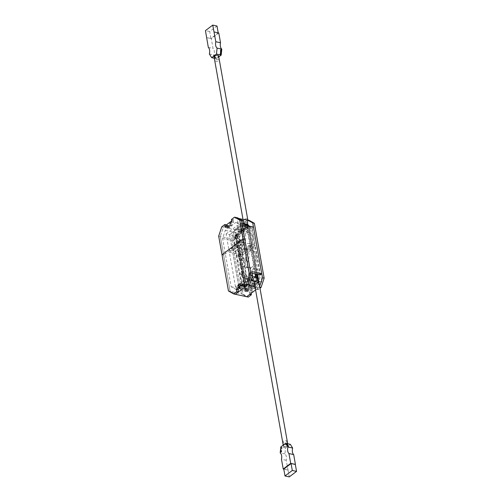 <?xml version="1.0" encoding="UTF-8"?>
<svg xmlns="http://www.w3.org/2000/svg" width="502" height="502" viewBox="0 0 502 502"><rect width="100%" height="100%" fill="white"/><g stroke="black" fill="none" stroke-linecap="round" stroke-linejoin="round"><path stroke-width="0.38" stroke-dasharray="2.51 1.88" d="M228.46 290.978L230.104 291.329L220.322 236.442L230.104 291.329L235.35 294.279L230.104 291.329L241.431 293.77L231.648 238.883L233.292 239.234L243.075 294.128L241.431 293.77L246.67 296.72L241.431 293.77L231.648 238.883L234.723 229.634L247.059 220.29L247.655 223.622M253.485 281.245L258.097 282.237L257.557 283.868L247.097 291.787L242.504 289.202L233.901 240.935L236.599 232.828L247.053 224.909L247.975 225.429M258.097 282.237L259.013 287.376L255.587 289.974M247.053 224.909L235.727 222.468L240.326 225.053L241.782 225.367L241.92 226.138L251.784 228.266L260.111 274.989M251.784 228.266L253.447 227.004M252.211 273.289L250.247 272.862L250.385 273.64L248.923 273.32L246.231 281.427L240.991 285.393M240.326 225.053L248.923 273.32M247.059 220.29L243.018 219.418M238.783 218.508L237.195 218.163L238.111 223.302L247.153 225.254M218.677 236.084L231.648 238.883L234.723 229.634L223.396 227.193L226.446 224.883L223.396 227.193L220.322 236.442L223.396 227.193L221.752 226.835M231.711 220.899L236.153 217.535L233.104 219.845L231.46 219.487M237.615 217.849L237.195 218.163M241.782 225.367L238.111 223.302M254.966 286.504L259.013 287.376M250.969 280.7L248.233 280.11L250.385 273.64M257.557 283.868L246.231 281.427M239.617 286.435L235.771 289.347L231.177 286.761L222.581 238.494L225.272 230.387L235.727 222.468M236.599 232.828L225.272 230.387M247.097 291.787L235.771 289.347M242.504 289.202L231.177 286.761M233.901 240.935L222.581 238.494M251.91 271.607L250.247 272.862M248.233 280.11L249.149 285.249M241.92 226.138L243.583 224.883M237.044 236.147L246.482 289.127L245.02 288.813L235.582 235.833L237.044 236.147L248.22 227.688L246.758 227.375L235.582 235.833M255.618 277.117L256.196 280.348L257.658 280.668L248.22 227.688M255.047 273.897L246.758 227.375M247.844 220.052L244.43 222.286L246.074 222.637L249.124 220.328M236.367 229.985L234.723 229.634L237.772 227.324L239.416 227.676L236.367 229.985L233.292 239.234M247.48 219.976L247.862 220.19M243.075 294.128L248.314 297.077M246.074 222.637L246.501 225.04L244.556 226.509L244.92 228.542L242.146 230.638L241.788 228.605L239.843 230.079L239.416 227.676M249.726 294.41L249.293 292.013L251.238 290.545L250.874 288.512L253.648 286.41L254.012 288.443L255.951 286.975L256.378 289.372L258.022 289.729L259.992 288.236M258.022 289.729L257.595 287.326L255.656 288.801L255.292 286.767L252.519 288.863L252.882 290.896L250.937 292.365L251.119 293.356M247.348 290.934L237.559 235.959L250.09 226.471L259.879 281.44L247.348 290.934L245.98 290.639L258.511 281.145L259.879 281.44M256.378 289.372L259.427 287.062L259.659 286.366M244.43 222.286L244.857 224.683L242.912 226.151L243.275 228.184L240.502 230.286L240.144 228.253L238.199 229.721L237.772 227.324M258.166 279.526L258.699 281.032M257.526 274.437L248.904 226.025M258.762 281.384L245.396 291.505L235.388 235.312L248.754 225.191M242.912 226.151L244.556 226.509M244.857 224.683L246.501 225.04M238.199 229.721L239.843 230.079M240.144 228.253L241.788 228.605M240.502 230.286L242.146 230.638M243.275 228.184L244.92 228.542M248.628 225.969L257.25 274.374M245.396 291.505L235.388 235.312M235.112 235.256L247.655 225.756M245.127 291.442L258.486 281.327M256.127 277.399L256.698 280.637L257.614 280.831L257.131 278.114M256.434 274.199L247.969 226.672L235.99 235.745L245.635 289.905L257.614 280.831M245.635 289.905L244.725 289.704L235.074 235.551L247.053 226.477L255.518 274.004M247.053 226.477L247.969 226.672M235.074 235.551L235.99 235.745M244.725 289.704L256.698 280.637M256.196 280.348L245.02 288.813M245.98 290.639L236.185 235.664L248.722 226.176L258.511 281.145M257.658 280.668L246.482 289.127M248.722 226.176L250.09 226.471M236.185 235.664L237.559 235.959M259.798 287.144L259.427 287.062M255.951 286.975L257.595 287.326M254.012 288.443L255.656 288.801M249.293 292.013L250.937 292.365M251.238 290.545L252.882 290.896M250.874 288.512L252.519 288.863M253.648 286.41L255.292 286.767M243.89 244.587L232.802 252.983L238.958 287.546L250.046 279.143L243.89 244.587L240.42 243.834L246.576 278.397L250.046 279.143M246.576 278.397L235.488 286.793L238.958 287.546M235.488 286.793L229.326 252.236L232.802 252.983M229.326 252.236L240.42 243.834M241.738 256.735A1.337 0.791 102.2 0 1 241.249 256.873A1.337 0.791 102.2 0 1 240.703 255.8A1.337 0.791 102.2 0 1 241.318 254.401A1.337 0.791 102.2 0 1 241.807 254.263A1.337 0.791 102.2 0 1 242.353 255.342A1.337 0.791 102.2 0 1 241.738 256.735M237.992 255.932A1.337 0.791 102.2 0 1 237.502 256.07A1.337 0.791 102.2 0 1 236.957 254.991A1.337 0.791 102.2 0 1 237.571 253.592A1.337 0.791 102.2 0 1 238.061 253.46A1.337 0.791 102.2 0 1 238.607 254.533A1.337 0.791 102.2 0 1 237.992 255.932M245.76 261.046A1.337 0.791 102.2 0 1 245.271 261.178A1.337 0.791 102.2 0 1 244.725 260.105A1.337 0.791 102.2 0 1 245.34 258.706A1.337 0.791 102.2 0 1 245.829 258.568A1.337 0.791 102.2 0 1 246.375 259.647A1.337 0.791 102.2 0 1 245.76 261.046M242.014 260.237A1.337 0.791 102.2 0 1 241.525 260.375A1.337 0.791 102.2 0 1 240.985 259.296A1.337 0.791 102.2 0 1 241.6 257.902A1.337 0.791 102.2 0 1 242.089 257.764A1.337 0.791 102.2 0 1 242.629 258.837A1.337 0.791 102.2 0 1 242.014 260.237M252.054 267.064A8.917 5.29 102.2 0 1 248.785 267.974A8.917 5.29 102.2 0 1 245.164 260.783A8.917 5.29 102.2 0 1 249.274 251.452A8.917 5.29 102.2 0 1 252.544 250.542A8.917 5.29 102.2 0 1 256.158 257.733A8.917 5.29 102.2 0 1 252.054 267.064M244.932 265.527A8.917 5.29 102.2 0 1 241.663 266.436A8.917 5.29 102.2 0 1 238.042 259.252A8.917 5.29 102.2 0 1 242.146 249.914A8.917 5.29 102.2 0 1 245.415 249.005A8.917 5.29 102.2 0 1 249.036 256.196A8.917 5.29 102.2 0 1 244.932 265.527M244.995 275.033A1.337 0.791 102.2 0 1 244.505 275.171A1.337 0.791 102.2 0 1 243.966 274.092A1.337 0.791 102.2 0 1 244.581 272.699A1.337 0.791 102.2 0 1 245.07 272.561A1.337 0.791 102.2 0 1 245.61 273.64A1.337 0.791 102.2 0 1 244.995 275.033M241.249 274.23A1.337 0.791 102.2 0 1 240.759 274.362A1.337 0.791 102.2 0 1 240.22 273.289A1.337 0.791 102.2 0 1 240.834 271.889A1.337 0.791 102.2 0 1 241.324 271.751A1.337 0.791 102.2 0 1 241.864 272.831A1.337 0.791 102.2 0 1 241.249 274.23M249.017 279.344A1.337 0.791 102.2 0 1 248.528 279.476A1.337 0.791 102.2 0 1 247.988 278.403A1.337 0.791 102.2 0 1 248.603 277.004A1.337 0.791 102.2 0 1 249.092 276.866A1.337 0.791 102.2 0 1 249.632 277.945A1.337 0.791 102.2 0 1 249.017 279.344M245.271 278.535A1.337 0.791 102.2 0 1 244.781 278.673A1.337 0.791 102.2 0 1 244.242 277.593A1.337 0.791 102.2 0 1 244.857 276.194A1.337 0.791 102.2 0 1 245.346 276.062A1.337 0.791 102.2 0 1 245.886 277.135A1.337 0.791 102.2 0 1 245.271 278.535M255.311 285.362A8.917 5.29 102.2 0 1 252.042 286.272A8.917 5.29 102.2 0 1 248.427 279.081A8.917 5.29 102.2 0 1 252.531 269.75A8.917 5.29 102.2 0 1 255.8 268.84A8.917 5.29 102.2 0 1 259.421 276.025A8.917 5.29 102.2 0 1 255.311 285.362M248.189 283.825A8.917 5.29 102.2 0 1 244.92 284.734A8.917 5.29 102.2 0 1 241.299 277.55A8.917 5.29 102.2 0 1 245.409 268.212A8.917 5.29 102.2 0 1 248.678 267.302A8.917 5.29 102.2 0 1 252.293 274.494A8.917 5.29 102.2 0 1 248.189 283.825M251.985 244.675L239.504 254.125L246.024 290.721L258.505 281.271L251.985 244.675L255.273 245.384L242.792 254.834L249.312 291.43L261.793 281.98L255.273 245.384M240.452 254.658L246.576 289.052L257.557 280.737L251.433 246.344L240.452 254.658L232.872 253.021L238.996 287.42L246.576 289.052M248.728 226.408L252.017 227.117L239.542 236.561L242.799 254.859L239.51 254.15L251.991 244.7L248.728 226.408L236.254 235.852L239.51 254.15L242.792 254.834M246.024 290.721L249.312 291.43M258.505 281.271L261.793 281.98M238.996 287.42L249.977 279.106L243.853 244.706L232.872 253.021M243.853 244.706L251.433 246.344M249.977 279.106L251.402 279.413M251.973 279.539L257.557 280.737M232.445 250.975L243.533 242.579L240.634 226.314L229.546 234.71L232.445 250.975L228.968 250.228L226.076 233.963L229.546 234.71M226.076 233.963L237.164 225.567L240.634 226.314M237.164 225.567L240.063 241.826L243.533 242.579M240.063 241.826L228.968 250.228M238.481 238.469A1.337 0.791 102.2 0 1 237.992 238.601A1.337 0.791 102.2 0 1 237.452 237.528A1.337 0.791 102.2 0 1 238.067 236.128A1.337 0.791 102.2 0 1 238.557 235.996A1.337 0.791 102.2 0 1 239.096 237.069A1.337 0.791 102.2 0 1 238.481 238.469M234.735 237.659A1.337 0.791 102.2 0 1 234.246 237.797A1.337 0.791 102.2 0 1 233.706 236.718A1.337 0.791 102.2 0 1 234.321 235.325A1.337 0.791 102.2 0 1 234.81 235.187A1.337 0.791 102.2 0 1 235.35 236.26A1.337 0.791 102.2 0 1 234.735 237.659M242.504 242.773A1.337 0.791 102.2 0 1 242.014 242.912A1.337 0.791 102.2 0 1 241.475 241.832A1.337 0.791 102.2 0 1 242.089 240.433A1.337 0.791 102.2 0 1 242.579 240.301A1.337 0.791 102.2 0 1 243.119 241.374A1.337 0.791 102.2 0 1 242.504 242.773M238.757 241.964A1.337 0.791 102.2 0 1 238.268 242.102A1.337 0.791 102.2 0 1 237.728 241.029A1.337 0.791 102.2 0 1 238.343 239.63A1.337 0.791 102.2 0 1 238.833 239.492A1.337 0.791 102.2 0 1 239.372 240.571A1.337 0.791 102.2 0 1 238.757 241.964M248.797 248.791A8.917 5.29 102.2 0 1 245.528 249.701A8.917 5.29 102.2 0 1 241.914 242.516A8.917 5.29 102.2 0 1 246.018 233.179A8.917 5.29 102.2 0 1 249.287 232.269A8.917 5.29 102.2 0 1 252.908 239.46A8.917 5.29 102.2 0 1 248.797 248.791M241.675 247.26A8.917 5.29 102.2 0 1 238.406 248.164A8.917 5.29 102.2 0 1 234.785 240.979A8.917 5.29 102.2 0 1 238.896 231.648A8.917 5.29 102.2 0 1 242.165 230.738A8.917 5.29 102.2 0 1 245.779 237.923A8.917 5.29 102.2 0 1 241.675 247.26M248.176 228.071L237.195 236.386L240.063 252.487L251.044 244.173L248.176 228.071L240.596 226.433L229.615 234.754L237.195 236.386M236.254 235.852L239.542 236.561M242.799 254.859L255.28 245.409L252.017 227.117M251.991 244.7L255.28 245.409M229.615 234.754L232.482 250.849L240.063 252.487M232.482 250.849L243.464 242.535L251.044 244.173M243.464 242.535L240.596 226.433M281.653 451.85L281.176 452.271L281.666 447.47L282.049 447.847A6.313 3.746 -77.8 0 0 281.647 451.813L281.653 451.85M280.813 452.189L281.302 447.395L281.685 447.771A6.313 3.746 -77.8 0 0 281.283 451.731L280.813 452.189L281.176 452.271M281.685 447.771L282.049 447.847M288.148 446.629L287.646 446.912A6.313 3.746 -77.8 0 0 286.096 444.427L286.272 443.63M284.477 446.542A1.995 0.91 169.9 0 0 286.617 446.316A1.995 0.91 169.9 0 0 287.633 445.293A1.995 0.91 169.9 0 0 286.862 444.734A1.995 0.91 169.9 0 0 284.722 444.96A1.995 0.91 169.9 0 0 283.705 445.989A1.995 0.91 169.9 0 0 284.477 446.542M286.14 440.674A1.995 0.91 -10.1 0 1 286.912 441.227A1.995 0.91 -10.1 0 1 285.895 442.249A1.995 0.91 -10.1 0 1 283.755 442.475A1.995 0.91 -10.1 0 1 282.984 441.923A1.995 0.91 -10.1 0 1 284 440.894A1.995 0.91 -10.1 0 1 286.14 440.674M288.405 446.686L288.016 446.987A6.313 3.746 -77.8 0 0 286.46 444.508L286.529 444.038M283.774 469.069L288.029 469.985L286.19 460.271A6.037 3.583 -77.8 0 0 284.91 453.896L285.519 447.941L290.313 444.308M285.519 447.941L280.806 446.924M287.935 470.06L283.793 469.169M286.19 460.271L281.478 459.255M284.91 453.896L280.198 452.879M289.259 476.9L288.029 469.985M287.646 446.912L288.016 446.987M281.283 451.731L281.647 451.813M255.06 276.803A2.322 1.839 -60.7 0 1 255.65 279.476A2.322 1.839 -60.7 0 1 253.196 281.007A2.322 1.839 -60.7 0 1 252.782 280.85M287.056 444.59A2.322 1.06 -10.1 0 1 287.953 445.23A2.322 1.06 -10.1 0 1 286.774 446.429A2.322 1.06 -10.1 0 1 284.283 446.692A2.322 1.06 -10.1 0 1 283.385 446.046A2.322 1.06 -10.1 0 1 284.571 444.854A2.322 1.06 -10.1 0 1 287.056 444.59M213.984 54.969L213.482 55.289L215.364 58.295L215.54 57.492A6.313 3.746 102.2 0 1 213.984 55.013L213.984 54.969M213.852 55.371L215.728 58.37L215.904 57.573A6.313 3.746 102.2 0 1 214.354 55.088L213.482 55.289M220.824 49.729L220.353 50.187A6.313 3.746 102.2 0 1 219.951 54.153L220.334 54.53M215.138 57.266A1.995 0.91 -10.1 0 1 214.367 56.707A1.995 0.91 -10.1 0 1 215.383 55.684A1.995 0.91 -10.1 0 1 217.523 55.458A1.995 0.91 -10.1 0 1 218.295 56.011A1.995 0.91 -10.1 0 1 217.278 57.04A1.995 0.91 -10.1 0 1 215.138 57.266M218.244 59.525A1.995 0.91 169.9 0 0 216.105 59.751A1.995 0.91 169.9 0 0 215.088 60.773A1.995 0.91 169.9 0 0 215.86 61.326A1.995 0.91 169.9 0 0 218 61.106A1.995 0.91 169.9 0 0 219.016 60.077A1.995 0.91 169.9 0 0 218.244 59.525M214.31 58.257L216.4 58.709L214.065 54.982A6.037 3.583 -77.8 0 0 213.036 48.418L211.292 38.623L218.778 32.956M218.784 56.902L216.4 58.709M206.579 37.606L211.292 38.623M208.324 47.401L213.036 48.418M209.353 53.965L214.065 54.982M213.971 32.015L218.226 32.931L210.934 38.453L206.68 37.537M220.999 49.98L220.353 50.187M220.391 53.965A6.313 3.746 102.2 0 1 220.315 54.229L219.951 54.153M214.354 55.088L213.984 55.013M216.996 26.016L209.704 31.538L210.934 38.453M209.704 31.538L205.443 30.622M245.729 226.584A2.322 0.339 -161.6 0 1 243.414 225.844A2.322 0.339 -161.6 0 1 242.29 225.153A2.322 0.339 -161.6 0 1 243.257 225.191A2.322 0.339 -161.6 0 1 245.572 225.931A2.322 0.339 -161.6 0 1 246.695 226.622A2.322 0.339 -161.6 0 1 245.729 226.584M214.047 56.77A2.322 1.06 169.9 0 0 214.944 57.41A2.322 1.06 169.9 0 0 217.429 57.146A2.322 1.06 169.9 0 0 218.615 55.954M223.654 255.141L222.009 254.79L223.654 255.141L244.731 239.184L223.654 255.141M226.622 225.875L226.873 227.28L228.818 225.812M228.925 226.433L229.176 227.845L231.949 225.743L231.585 223.71L233.53 222.242L233.104 219.845M226.873 227.28L225.229 226.929M233.53 222.242L231.886 221.89M231.585 223.71L229.941 223.359M231.949 225.743L230.305 225.392M229.176 227.845L227.531 227.488M245.051 286.931L244.625 284.534L243.232 285.588M242.686 286.002L242.322 283.969L240.929 285.023M244.625 284.534L242.981 284.176M242.322 283.969L240.678 283.617M281.057 452.076L281.421 452.158M281.302 447.395L281.666 447.47M287.953 446.755L288.317 446.83M287.928 446.874L288.292 446.956M286.121 443.988L286.485 444.063M286.196 443.944L286.51 444.013M281.459 447.533L281.823 447.608M281.528 447.464L281.892 447.539M281.001 452.02L281.365 452.095M256.296 277.499A2.322 1.839 -60.7 0 1 256.886 280.172A2.322 1.839 -60.7 0 1 254.432 281.704A2.322 1.839 -60.7 0 1 254.018 281.547A2.322 1.839 -60.7 0 1 253.956 281.509L254.018 281.547M258.768 281.377A2.322 1.06 -10.1 0 1 257.582 282.57A2.322 1.06 -10.1 0 1 255.098 282.833A2.322 1.06 -10.1 0 1 254.2 282.187M214.072 55.126L213.708 55.044M215.728 58.37L215.364 58.295M220.943 49.924L220.579 49.842M220.472 54.536L220.108 54.461M215.804 58.056L215.44 57.975M215.879 58.012L215.515 57.937M214.047 55.245L213.683 55.17M243.294 223.258A2.322 0.339 -161.6 0 1 243.012 222.976A2.322 0.339 -161.6 0 1 243.978 223.013A2.322 0.339 -161.6 0 1 246.3 223.748A2.322 0.339 -161.6 0 1 247.423 224.438M243.232 220.623A2.322 1.06 169.9 0 0 244.129 221.269A2.322 1.06 169.9 0 0 246.62 221.005A2.322 1.06 169.9 0 0 247.8 219.813M237.502 256.07L241.249 256.873M241.525 260.375L245.271 261.178M241.663 266.436L248.785 267.974M240.759 274.362L244.505 275.171M244.781 278.673L248.528 279.476M244.92 284.734L252.042 286.272M248.678 267.302L255.8 268.84M245.346 276.062L249.092 276.866M241.324 271.751L245.07 272.561M245.415 249.005L252.544 250.542M242.089 257.764L245.829 258.568M238.061 253.46L241.807 254.263M234.246 237.797L237.992 238.601M238.268 242.102L242.014 242.912M238.406 248.164L245.528 249.701M242.165 230.738L249.287 232.269M238.833 239.492L242.579 240.301M234.81 235.187L238.557 235.996M281.101 452.101L281.465 452.183M287.633 445.293L286.912 441.227M283.705 445.989L282.984 441.923M287.74 447.075L288.11 447.15M281.371 447.564L281.741 447.64M281.628 447.42L281.998 447.502M280.963 452.001L281.327 452.076M287.69 443.743L287.953 445.23M283.216 445.098L283.385 446.046M214.26 54.925L213.89 54.85M214.367 56.707L215.088 60.773M218.295 56.011L219.016 60.077M220.899 49.899L220.535 49.817M220.372 54.58L220.001 54.498M213.902 55.408L213.532 55.327M242.29 225.153L243.156 222.468M246.695 226.622L247.028 225.624"/><path stroke-width="0.75" d="M247.655 223.622L247.975 225.429L247.153 225.254M255.587 289.974L246.67 296.72L235.35 294.279L238.4 291.969L236.756 291.618L233.706 293.927L235.35 294.279L248.101 284.621L251.176 275.372L248.101 284.621L249.563 284.935L252.638 275.686L251.176 275.372L244.731 239.184L243.087 238.833L239.755 220.127L241.399 220.485L251.176 275.372L249.532 275.021L243.087 238.833L222.009 254.79L228.46 290.978L233.706 293.927M242.861 220.798L237.615 217.849L236.153 217.535L241.399 220.485L242.861 220.798L243.583 224.883L253.447 227.004L261.774 273.734L260.111 274.989L252.211 273.289M252.638 275.686L251.91 271.607L261.774 273.734M243.018 219.418L238.783 218.508M239.755 220.127L234.509 217.178L236.153 217.535L241.399 220.485L244.731 239.184L243.087 238.833L222.009 254.79L218.677 236.084L221.752 226.835L224.802 224.526L226.446 224.883L231.711 220.899M249.563 284.935L249.149 285.249L254.966 286.504M250.969 280.7L253.485 281.245M240.991 285.393L239.617 286.435M255.618 277.117L255.047 273.897M247.862 220.19L252.726 222.926L254.37 223.277L249.124 220.328L247.844 220.052M252.726 222.926L262.502 277.813L264.146 278.171L254.37 223.277M259.992 288.236L261.071 287.42L264.146 278.171M251.119 293.356L251.37 294.768L248.314 297.077L246.67 296.72L249.726 294.41L251.37 294.768M259.659 286.366L262.502 277.813M258.699 281.032L257.526 274.437M248.904 226.025L248.477 225.134L248.628 225.969M257.25 274.374L258.166 279.526M247.655 225.756L248.477 225.134M257.131 278.114L256.434 274.199M255.518 274.004L256.127 277.399M261.071 287.42L259.798 287.144M251.402 279.413L251.973 279.539M286.529 444.038L288.405 446.686M285.6 443.291L290.313 444.308L292.647 448.035A6.037 3.583 -77.8 0 0 292.428 452.007A6.037 3.583 -77.8 0 0 293.676 454.599L288.964 453.582A6.037 3.583 102.2 0 1 287.715 450.991A6.037 3.583 102.2 0 1 287.935 447.018L285.6 443.291L280.806 446.924L280.198 452.879A6.037 3.583 102.2 0 1 281.478 459.255L283.222 469.044L290.708 463.377L288.964 453.582M283.793 469.169L283.222 469.044M292.647 448.035L287.935 447.018M288.518 446.711L286.636 443.705M293.676 454.599L295.421 464.394L290.708 463.377M291.066 463.547L283.774 469.069L285.004 475.984L289.259 476.9L296.556 471.378L295.32 464.463L291.066 463.547L292.296 470.462L285.004 475.984M296.556 471.378L292.296 470.462M254.018 281.547L252.782 280.85A2.322 1.839 -60.7 0 1 252.199 278.177A2.322 1.839 -60.7 0 1 254.646 276.646A2.322 1.839 -60.7 0 1 255.06 276.803L256.296 277.499C257.545 277.524 259.214 282.03 258.768 281.377L287.69 443.743M220.347 54.423L220.698 54.605L220.334 54.53L220.824 49.729L221.187 49.811L220.698 54.605M215.81 41.729L212.741 25.1L205.443 30.622L208.324 47.401A6.037 3.583 102.2 0 1 209.353 53.965L211.687 57.692L216.481 54.059L217.09 48.104A6.037 3.583 102.2 0 1 215.672 45.375A6.037 3.583 102.2 0 1 215.81 41.729L220.522 42.745A6.037 3.583 -77.8 0 0 220.384 46.391A6.037 3.583 -77.8 0 0 221.802 49.121L221.194 55.076L218.784 56.902M216.481 54.059L221.194 55.076M211.687 57.692L214.31 58.257M217.09 48.104L221.802 49.121M214.065 31.94L218.778 32.956L220.522 42.745M220.742 50.52A6.313 3.746 102.2 0 1 220.391 53.965M212.741 25.1L216.996 26.016L218.207 32.831M217.717 55.308A2.322 1.06 169.9 0 0 215.226 55.571A2.322 1.06 169.9 0 0 214.047 56.77L243.232 220.623A2.322 1.06 169.9 0 1 244.418 219.43A2.322 1.06 169.9 0 1 246.902 219.167A2.322 1.06 169.9 0 1 247.8 219.813L218.615 55.954A2.322 1.06 169.9 0 0 217.717 55.308M234.509 217.178L231.46 219.487L231.886 221.89L229.941 223.359L230.305 225.392L227.531 227.488L227.174 225.454L225.229 226.929L224.802 224.526M226.446 224.883L226.622 225.875M227.174 225.454L228.818 225.812L228.925 226.433M243.407 286.579L246.457 284.27L248.101 284.621L245.051 286.931L243.407 286.579L242.981 284.176L241.042 285.651L240.678 283.617L237.904 285.713L238.268 287.746L236.329 289.215L236.756 291.618M246.457 284.27L249.532 275.021M243.232 285.588L242.686 286.002L241.042 285.651M240.929 285.023L239.548 286.071L239.912 288.104L237.973 289.572L238.4 291.969M237.973 289.572L236.329 289.215M239.912 288.104L238.268 287.746M239.548 286.071L237.904 285.713M258.768 281.377A2.322 1.06 -10.1 0 0 257.871 280.731A2.322 1.06 -10.1 0 0 255.38 280.994A2.322 1.06 -10.1 0 0 254.2 282.187L253.943 281.49A2.322 1.839 -60.7 0 1 253.454 278.83A2.322 1.839 -60.7 0 1 255.882 277.342A2.322 1.839 -60.7 0 1 256.296 277.499M247.028 225.624L247.423 224.438A2.322 0.339 -161.6 0 1 246.451 224.4A2.322 0.339 -161.6 0 1 243.294 223.258M288.129 446.598L288.468 446.673M254.2 282.187L283.216 445.098M243.012 222.976L243.232 220.623M247.423 224.438L247.8 219.813"/></g></svg>
